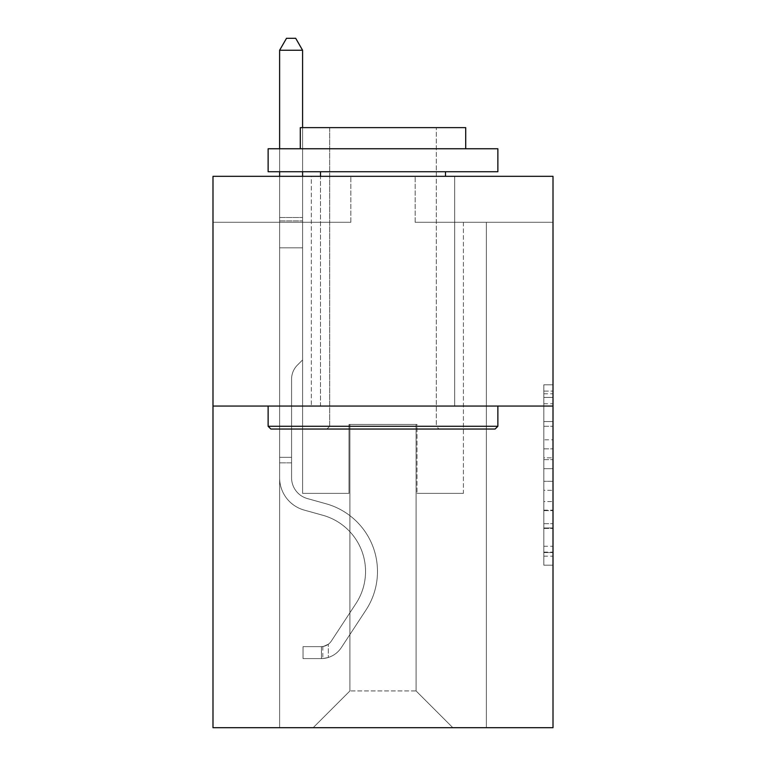 <?xml version="1.0" encoding="UTF-8"?>
<svg xmlns="http://www.w3.org/2000/svg" width="766" height="766" viewBox="0 0 766 766"><rect width="100%" height="100%" fill="white"/><g stroke="black" fill="none" stroke-linecap="round" stroke-linejoin="round"><path stroke-width="0.57" stroke-dasharray="3.83 2.87" d="M543.822 439.808L543.822 468.677L553.004 468.677L553.004 556.173L553.004 393.81L553.004 468.677L543.822 468.677L543.822 391.1L543.822 565.193L543.822 384.791L543.822 552.564L553.004 552.564L543.822 552.564L553.004 552.564L543.822 552.564L543.822 523.695L543.822 565.193L553.004 565.193L553.004 384.791L553.004 552.114L553.004 481.297L543.822 481.297L553.004 481.297L553.004 523.695L553.004 397.41L543.822 397.41L553.004 397.41L553.004 565.193L553.004 393.81L553.004 565.193L543.822 565.193L543.822 384.791L553.004 384.791L553.004 393.81L553.004 384.791L553.004 393.81L553.004 384.791L553.004 391.1L553.004 384.791L543.822 384.791L543.822 397.41L553.004 397.41L543.822 397.41L543.822 439.808L553.004 439.808M454.678 176.324L454.678 406.066L311.322 406.066L454.678 406.066L311.322 406.066L454.678 406.066L454.678 176.324L311.322 176.324L311.322 406.066L311.322 176.324L454.678 176.324M553.004 457.848L553.004 448.828L553.004 457.848L543.822 457.848L543.822 421.539L543.822 528.435L543.822 501.596L553.004 501.596L543.822 501.596L543.822 565.193L553.004 565.193L543.822 565.193L553.004 565.193L543.822 565.193L543.822 384.791L553.004 384.791L543.822 384.791L553.004 384.791L543.822 384.791L543.822 457.848L553.004 457.848M553.004 406.066L553.004 727.7L212.996 727.7L212.996 406.066L553.004 406.066L553.004 176.324L415.162 176.324L553.004 176.324L553.004 222.274L553.004 176.324L212.996 176.324L350.838 176.324L212.996 176.324L212.996 406.066L553.004 406.066L212.996 406.066M279.619 727.7L486.381 727.7L486.381 222.274L463.411 222.274L486.381 222.274L463.411 222.274L486.381 222.274L463.411 222.274L486.381 222.274L463.411 222.274L486.381 222.274L463.411 222.274L486.381 222.274L463.411 222.274L486.381 222.274L463.411 222.274L486.381 222.274L463.411 222.274L486.381 222.274L463.411 222.274L486.381 222.274L486.381 727.7L486.381 222.274L486.381 727.7L486.381 222.274L486.381 727.7L486.381 222.274L486.381 727.7L486.381 222.274L486.381 727.7L486.381 222.274L486.381 727.7L486.381 222.274L486.381 727.7L486.381 222.274L486.381 727.7L486.381 222.274L486.381 727.7L279.619 727.7L313.16 727.7L279.619 727.7L313.16 727.7L279.619 727.7L313.16 727.7L279.619 727.7L313.16 727.7L279.619 727.7L313.16 727.7L279.619 727.7L313.16 727.7L279.619 727.7L313.16 727.7L279.619 727.7L313.16 727.7L279.619 727.7L279.619 222.274L302.589 222.274L279.619 222.274L302.589 222.274L279.619 222.274L302.589 222.274L279.619 222.274L302.589 222.274L279.619 222.274L302.589 222.274L279.619 222.274L302.589 222.274L279.619 222.274L302.589 222.274L279.619 222.274L302.589 222.274L279.619 222.274L302.589 222.274L279.619 222.274L279.619 727.7M553.004 222.274L415.162 222.274L553.004 222.274M212.996 222.274L350.838 222.274L212.996 222.274L212.996 176.324L212.996 222.274M349.918 690.942L349.918 424.441L349.918 690.942L349.918 424.441L416.082 424.441L416.082 690.942L349.918 690.942L313.16 727.7L349.918 690.942L349.918 424.441L349.918 690.942L349.918 424.441L348.999 424.441L348.999 493.371L302.589 493.371L302.589 222.274L302.589 493.371L302.589 222.274L302.589 493.371L302.589 222.274L302.589 493.371L302.589 222.274L302.589 493.371L302.589 222.274L302.589 493.371L302.589 222.274L302.589 493.371L302.589 222.274L302.589 493.371L302.589 222.274L302.589 493.371L302.589 222.274L302.589 493.371L348.999 493.371L302.589 493.371L348.999 493.371L302.589 493.371L348.999 493.371L302.589 493.371L348.999 493.371L302.589 493.371L348.999 493.371L302.589 493.371L348.999 493.371L302.589 493.371L348.999 493.371L302.589 493.371L348.999 493.371L302.589 493.371L348.999 493.371L348.999 424.441L348.999 493.371L348.999 424.441L348.999 493.371L348.999 424.441L348.999 493.371L348.999 424.441L348.999 493.371L348.999 424.441L348.999 493.371L348.999 424.441L348.999 493.371L348.999 424.441L348.999 493.371L348.999 424.441L348.999 493.371L348.999 424.441L349.918 424.441L348.999 424.441L349.918 424.441L348.999 424.441L349.918 424.441L348.999 424.441L349.918 424.441L348.999 424.441L349.918 424.441L348.999 424.441L349.918 424.441L348.999 424.441L349.918 424.441L348.999 424.441L349.918 424.441L348.999 424.441L349.918 424.441L349.918 690.942L313.16 727.7L349.918 690.942L349.918 424.441L349.918 690.942L313.16 727.7L349.918 690.942L349.918 424.441L349.918 690.942L313.16 727.7L349.918 690.942L349.918 424.441L349.918 690.942L313.16 727.7L349.918 690.942L349.918 424.441L349.918 690.942L313.16 727.7L349.918 690.942L349.918 424.441L349.918 690.942L313.16 727.7L349.918 690.942L349.918 424.441L349.918 690.942L313.16 727.7L349.918 690.942L313.16 727.7L349.918 690.942L416.082 690.942L416.082 424.441L416.082 690.942L452.84 727.7L416.082 690.942L416.082 424.441L416.082 690.942L452.84 727.7L416.082 690.942L416.082 424.441L416.082 690.942L452.84 727.7L416.082 690.942L416.082 424.441L416.082 690.942L452.84 727.7L416.082 690.942L416.082 424.441L416.082 690.942L452.84 727.7L416.082 690.942L416.082 424.441L416.082 690.942L452.84 727.7L416.082 690.942L416.082 424.441L416.082 690.942L452.84 727.7L416.082 690.942L416.082 424.441L416.082 690.942L452.84 727.7L416.082 690.942L416.082 424.441L416.082 690.942L452.84 727.7L416.082 690.942L416.082 424.441L349.918 424.441L349.918 690.942L313.16 727.7L349.918 690.942M417.001 424.441L416.082 424.441L417.001 424.441L416.082 424.441L417.001 424.441L416.082 424.441L417.001 424.441L416.082 424.441L417.001 424.441L416.082 424.441L417.001 424.441L416.082 424.441L417.001 424.441L416.082 424.441L417.001 424.441L416.082 424.441L417.001 424.441L416.082 424.441L417.001 424.441L417.001 493.371L417.001 424.441M452.84 727.7L416.082 690.942L452.84 727.7M415.162 222.274L415.162 176.324L415.162 222.274M350.838 222.274L350.838 176.324L350.838 222.274M463.411 222.274L463.411 493.371L417.001 493.371L463.411 493.371L417.001 493.371L463.411 493.371L417.001 493.371L463.411 493.371L417.001 493.371L463.411 493.371L417.001 493.371L463.411 493.371L417.001 493.371L463.411 493.371L417.001 493.371L463.411 493.371L417.001 493.371L463.411 493.371L417.001 493.371L463.411 493.371L463.411 222.274M543.822 468.677L553.004 468.677L543.822 468.677M543.822 391.1L543.822 384.791L543.822 391.1L553.004 391.1L543.822 391.1M543.822 527.985L543.822 490.326L543.822 527.985L553.004 527.985L543.822 527.985M543.822 490.326L543.822 481.297L553.004 481.297L543.822 481.297L543.822 490.326L553.004 490.326L543.822 490.326M543.822 421.539L543.822 397.41L543.822 421.539L553.004 421.539L543.822 421.539M543.822 384.791L553.004 384.791L543.822 384.791L543.822 393.81L543.822 384.791L553.004 384.791M543.822 565.193L553.004 565.193L543.822 565.193L543.822 556.173L543.822 565.193M291.568 457.34L291.568 462.856L279.619 462.856L279.619 457.34L279.619 477.754L279.619 50.25L279.619 247.82L279.619 50.25L302.589 50.25L302.589 217.496L302.589 50.25L279.619 50.25L286.513 38.3L295.695 38.3L286.513 38.3L279.619 50.25L279.619 247.82L279.619 50.25L302.589 50.25L295.695 38.3L302.589 50.25L302.589 247.82L279.619 247.82L279.619 50.25L286.513 38.3L295.695 38.3L286.513 38.3L279.619 50.25L279.619 247.82L279.619 50.25L302.589 50.25L279.619 50.25L286.513 38.3L295.695 38.3L302.589 50.25L295.695 38.3L286.513 38.3L279.619 50.25L279.619 247.82L302.589 247.82L302.589 359.934L297.409 365.114A19.964 19.964 0 0 0 291.568 379.237A19.964 19.964 0 0 1 297.409 365.114L302.589 359.934L302.589 50.25L302.589 247.82L279.619 247.82L279.619 477.754A33.541 33.541 0 0 0 304.15 510.07A33.541 33.541 0 0 1 279.619 477.754L279.619 247.82L302.589 247.82L302.589 359.934L297.409 365.114A19.964 19.964 0 0 0 291.568 379.237A19.964 19.964 0 0 1 297.409 365.114L302.589 359.934L302.589 50.25L279.619 50.25L302.589 50.25L295.695 38.3L302.589 50.25L302.589 247.82L279.619 247.82L279.619 477.754A33.541 33.541 0 0 0 304.15 510.07A33.541 33.541 0 0 1 279.619 477.754L279.619 247.82L302.589 247.82L302.589 359.934L297.409 365.114A19.964 19.964 0 0 0 291.568 379.237A19.964 19.964 0 0 1 297.409 365.114L302.589 359.934L302.589 50.25L279.619 50.25L286.513 38.3L295.695 38.3L286.513 38.3L279.619 50.25L279.619 217.496L279.619 50.25L302.589 50.25L295.695 38.3L302.589 50.25L302.589 247.82L279.619 247.82L279.619 477.754A33.541 33.541 0 0 0 304.15 510.07A33.541 33.541 0 0 1 279.619 477.754L279.619 247.82L302.589 247.82L302.589 359.934L297.409 365.114A19.964 19.964 0 0 0 291.568 379.237A19.964 19.964 0 0 1 297.409 365.114L302.589 359.934L302.589 50.25L279.619 50.25L286.513 38.3L295.695 38.3L286.513 38.3L279.619 50.25L279.619 220.924L279.619 50.25L302.589 50.25L295.695 38.3L302.589 50.25L302.589 247.82L279.619 247.82L279.619 477.754A33.541 33.541 0 0 0 304.15 510.07L322.85 515.279L304.15 510.07A33.541 33.541 0 0 1 279.619 477.754L279.619 247.82L302.589 247.82L302.589 359.934L297.409 365.114A19.964 19.964 0 0 0 291.568 379.237A19.964 19.964 0 0 1 297.409 365.114L302.589 359.934L302.589 50.25L279.619 50.25L286.513 38.3L295.695 38.3L286.513 38.3L279.619 50.25L279.619 477.754A33.541 33.541 0 0 0 304.15 510.07A33.541 33.541 0 0 1 279.619 477.754L279.619 247.82L302.589 247.82L302.589 359.934L297.409 365.114A19.964 19.964 0 0 0 291.568 379.237A19.964 19.964 0 0 1 297.409 365.114L302.589 359.934L302.589 247.82L279.619 247.82L279.619 477.754A33.541 33.541 0 0 0 304.15 510.07A33.541 33.541 0 0 1 279.619 477.754L279.619 247.82L302.589 247.82L302.589 220.924L302.589 359.934L297.409 365.114A19.964 19.964 0 0 0 291.568 379.237A19.964 19.964 0 0 1 297.409 365.114L302.589 359.934L302.589 247.82L279.619 247.82L279.619 477.754A33.541 33.541 0 0 0 304.15 510.07L322.85 515.279L304.15 510.07A33.541 33.541 0 0 1 279.619 477.754L279.619 247.82L302.589 247.82L302.589 217.496L302.589 359.934L297.409 365.114A19.964 19.964 0 0 0 291.568 379.237A19.964 19.964 0 0 1 297.409 365.114L302.589 359.934L302.589 247.82L279.619 247.82L279.619 477.754A33.541 33.541 0 0 0 304.15 510.07A33.541 33.541 0 0 1 279.619 477.754L279.619 247.82L302.589 247.82L302.589 50.25L295.695 38.3L302.589 50.25L302.589 359.934L297.409 365.114A19.964 19.964 0 0 0 291.568 379.237A19.964 19.964 0 0 1 297.409 365.114L302.589 359.934L302.589 247.82L279.619 247.82L279.619 477.754L279.619 462.856L291.568 462.856L291.568 457.34L279.619 457.34L291.568 457.34L291.568 477.754L291.568 379.237L291.568 477.754A21.592 21.592 0 0 0 307.358 498.561A21.592 21.592 0 0 1 291.568 477.754L291.568 379.237L291.568 477.754L291.568 457.34L279.619 457.34L291.568 457.34L291.568 477.754A21.592 21.592 0 0 0 307.358 498.561A21.592 21.592 0 0 1 291.568 477.754L291.568 379.237L291.568 477.754A21.592 21.592 0 0 0 307.358 498.561A21.592 21.592 0 0 1 291.568 477.754L291.568 379.237L291.568 477.754L291.568 457.34L279.619 457.34L291.568 457.34L291.568 477.754A21.592 21.592 0 0 0 307.358 498.561L326.057 503.769L307.358 498.561A21.592 21.592 0 0 1 291.568 477.754L291.568 379.237L291.568 477.754A21.592 21.592 0 0 0 307.358 498.561A21.592 21.592 0 0 1 291.568 477.754L291.568 379.237L291.568 477.754L291.568 457.34L279.619 457.34L291.568 457.34L291.568 477.754A21.592 21.592 0 0 0 307.358 498.561A21.592 21.592 0 0 1 291.568 477.754L291.568 379.237L291.568 477.754A21.592 21.592 0 0 0 307.358 498.561L326.057 503.769L307.358 498.561A21.592 21.592 0 0 1 291.568 477.754L291.568 379.237L291.568 477.754L291.568 457.34L279.619 457.34M321.433 658.588A24.349 24.349 0 0 0 341.33 647.605L365.966 610.052A70.3 70.3 0 0 0 326.057 503.769L307.358 498.561A21.592 21.592 0 0 1 291.568 477.754A21.592 21.592 0 0 0 307.358 498.561A21.592 21.592 0 0 1 291.568 477.754L291.568 379.237L291.568 477.754A21.592 21.592 0 0 0 307.358 498.561L326.057 503.769A70.3 70.3 0 0 1 365.966 610.052A70.3 70.3 0 0 0 326.057 503.769L307.358 498.561A21.592 21.592 0 0 1 291.568 477.754A21.592 21.592 0 0 0 307.358 498.561A21.592 21.592 0 0 1 291.568 477.754A21.592 21.592 0 0 0 307.358 498.561L326.057 503.769L307.358 498.561A21.592 21.592 0 0 1 291.568 477.754A21.592 21.592 0 0 0 307.358 498.561L326.057 503.769L307.358 498.561A21.592 21.592 0 0 1 291.568 477.754A21.592 21.592 0 0 0 307.358 498.561A21.592 21.592 0 0 1 291.568 477.754A21.592 21.592 0 0 0 307.358 498.561L326.057 503.769A70.3 70.3 0 0 1 365.966 610.052A70.3 70.3 0 0 0 326.057 503.769L307.358 498.561A21.592 21.592 0 0 1 291.568 477.754A21.592 21.592 0 0 0 307.358 498.561L326.057 503.769L307.358 498.561A21.592 21.592 0 0 1 291.568 477.754A21.592 21.592 0 0 0 307.358 498.561A21.592 21.592 0 0 1 291.568 477.754A21.592 21.592 0 0 0 307.358 498.561L326.057 503.769L307.358 498.561A21.592 21.592 0 0 1 291.568 477.754A21.592 21.592 0 0 0 307.358 498.561L326.057 503.769A70.3 70.3 0 0 1 365.966 610.052L341.33 647.605L365.966 610.052A70.3 70.3 0 0 0 326.057 503.769L307.358 498.561L326.057 503.769A70.3 70.3 0 0 1 365.966 610.052A70.3 70.3 0 0 0 326.057 503.769L307.358 498.561L326.057 503.769A70.3 70.3 0 0 1 365.966 610.052A70.3 70.3 0 0 0 326.057 503.769L307.358 498.561L326.057 503.769A70.3 70.3 0 0 1 365.966 610.052L341.33 647.605L365.966 610.052A70.3 70.3 0 0 0 326.057 503.769L307.358 498.561L326.057 503.769A70.3 70.3 0 0 1 365.966 610.052A70.3 70.3 0 0 0 326.057 503.769L307.358 498.561L326.057 503.769A70.3 70.3 0 0 1 365.966 610.052A70.3 70.3 0 0 0 326.057 503.769L307.358 498.561L326.057 503.769A70.3 70.3 0 0 1 365.966 610.052L341.33 647.605A24.349 24.349 0 0 1 328.327 657.458A24.349 24.349 0 0 0 341.33 647.605L365.966 610.052A70.3 70.3 0 0 0 326.057 503.769A70.3 70.3 0 0 1 365.966 610.052A70.3 70.3 0 0 0 326.057 503.769A70.3 70.3 0 0 1 365.966 610.052L341.33 647.605L365.966 610.052A70.3 70.3 0 0 0 326.057 503.769A70.3 70.3 0 0 1 365.966 610.052L341.33 647.605L365.966 610.052A70.3 70.3 0 0 0 326.057 503.769A70.3 70.3 0 0 1 365.966 610.052A70.3 70.3 0 0 0 326.057 503.769A70.3 70.3 0 0 1 365.966 610.052L341.33 647.605A24.349 24.349 0 0 1 328.327 657.458C321.241 658.961 321.241 658.961 328.327 657.458C321.241 658.961 321.241 658.961 328.327 657.458A24.349 24.349 0 0 0 341.33 647.605L365.966 610.052A70.3 70.3 0 0 0 326.057 503.769A70.3 70.3 0 0 1 365.966 610.052L341.33 647.605L365.966 610.052A70.3 70.3 0 0 0 326.057 503.769A70.3 70.3 0 0 1 365.966 610.052A70.3 70.3 0 0 0 326.057 503.769A70.3 70.3 0 0 1 365.966 610.052L341.33 647.605L365.966 610.052A70.3 70.3 0 0 0 326.057 503.769A70.3 70.3 0 0 1 365.966 610.052L341.33 647.605A24.349 24.349 0 0 1 328.327 657.458C321.241 658.961 321.241 658.961 328.327 657.458C321.241 658.961 321.241 658.961 328.327 657.458A24.349 24.349 0 0 0 341.33 647.605L365.966 610.052L341.33 647.605A24.349 24.349 0 0 1 328.327 657.458C321.241 658.961 321.241 658.961 328.327 657.458C321.241 658.961 321.241 658.961 328.327 657.458A24.349 24.349 0 0 0 341.33 647.605L365.966 610.052L341.33 647.605A24.349 24.349 0 0 1 328.327 657.458C321.241 658.961 321.241 658.961 328.327 657.458C321.241 658.961 321.241 658.961 328.327 657.458A24.349 24.349 0 0 0 341.33 647.605L365.966 610.052L341.33 647.605A24.349 24.349 0 0 1 328.327 657.458C321.241 658.961 321.241 658.961 328.327 657.458C321.241 658.961 321.241 658.961 328.327 657.458A24.349 24.349 0 0 0 341.33 647.605L365.966 610.052L341.33 647.605A24.349 24.349 0 0 1 328.327 657.458C321.241 658.961 321.241 658.961 328.327 657.458C321.241 658.961 321.241 658.961 328.327 657.458A24.349 24.349 0 0 0 341.33 647.605L365.966 610.052L341.33 647.605A24.349 24.349 0 0 1 328.327 657.458C321.241 658.961 321.241 658.961 328.327 657.458C321.241 658.961 321.241 658.961 328.327 657.458A24.349 24.349 0 0 0 341.33 647.605L365.966 610.052L341.33 647.605A24.349 24.349 0 0 1 328.327 657.458C321.241 658.961 321.241 658.961 328.327 657.458C321.241 658.961 321.241 658.961 328.327 657.458A24.349 24.349 0 0 0 341.33 647.605A24.349 24.349 0 0 1 321.433 658.588L321.433 646.638A12.409 12.409 0 0 0 331.343 641.046L355.979 603.503A58.35 58.35 0 0 0 322.85 515.279A58.35 58.35 0 0 1 355.979 603.503A58.35 58.35 0 0 0 322.85 515.279L304.15 510.07A33.541 33.541 0 0 1 279.619 477.754A33.541 33.541 0 0 0 304.15 510.07L322.85 515.279L304.15 510.07A33.541 33.541 0 0 1 279.619 477.754A33.541 33.541 0 0 0 304.15 510.07A33.541 33.541 0 0 1 279.619 477.754A33.541 33.541 0 0 0 304.15 510.07L322.85 515.279L304.15 510.07A33.541 33.541 0 0 1 279.619 477.754A33.541 33.541 0 0 0 304.15 510.07L322.85 515.279A58.35 58.35 0 0 1 355.979 603.503A58.35 58.35 0 0 0 322.85 515.279L304.15 510.07A33.541 33.541 0 0 1 279.619 477.754A33.541 33.541 0 0 0 304.15 510.07A33.541 33.541 0 0 1 279.619 477.754A33.541 33.541 0 0 0 304.15 510.07L322.85 515.279L304.15 510.07A33.541 33.541 0 0 1 279.619 477.754A33.541 33.541 0 0 0 304.15 510.07L322.85 515.279L304.15 510.07A33.541 33.541 0 0 1 279.619 477.754A33.541 33.541 0 0 0 304.15 510.07A33.541 33.541 0 0 1 279.619 477.754A33.541 33.541 0 0 0 304.15 510.07L322.85 515.279A58.35 58.35 0 0 1 355.979 603.503L331.343 641.046L355.979 603.503A58.35 58.35 0 0 0 322.85 515.279L304.15 510.07A33.541 33.541 0 0 1 279.619 477.754A33.541 33.541 0 0 0 304.15 510.07L322.85 515.279A58.35 58.35 0 0 1 355.979 603.503A58.35 58.35 0 0 0 322.85 515.279L304.15 510.07L322.85 515.279A58.35 58.35 0 0 1 355.979 603.503A58.35 58.35 0 0 0 322.85 515.279L304.15 510.07L322.85 515.279A58.35 58.35 0 0 1 355.979 603.503L331.343 641.046L355.979 603.503A58.35 58.35 0 0 0 322.85 515.279L304.15 510.07L322.85 515.279A58.35 58.35 0 0 1 355.979 603.503A58.35 58.35 0 0 0 322.85 515.279L304.15 510.07L322.85 515.279A58.35 58.35 0 0 1 355.979 603.503A58.35 58.35 0 0 0 322.85 515.279L304.15 510.07L322.85 515.279A58.35 58.35 0 0 1 355.979 603.503L331.343 641.046A12.409 12.409 0 0 1 328.327 644.235C321.366 647.433 321.366 647.433 328.327 644.235C321.366 647.433 321.366 647.433 328.327 644.235A12.409 12.409 0 0 0 331.343 641.046L355.979 603.503A58.35 58.35 0 0 0 322.85 515.279A58.35 58.35 0 0 1 355.979 603.503A58.35 58.35 0 0 0 322.85 515.279A58.35 58.35 0 0 1 355.979 603.503L331.343 641.046L355.979 603.503A58.35 58.35 0 0 0 322.85 515.279A58.35 58.35 0 0 1 355.979 603.503L331.343 641.046L355.979 603.503A58.35 58.35 0 0 0 322.85 515.279A58.35 58.35 0 0 1 355.979 603.503A58.35 58.35 0 0 0 322.85 515.279A58.35 58.35 0 0 1 355.979 603.503L331.343 641.046A12.409 12.409 0 0 1 328.327 644.235C321.366 647.433 321.366 647.433 328.327 644.235C321.366 647.433 321.366 647.433 328.327 644.235A12.409 12.409 0 0 0 331.343 641.046L355.979 603.503A58.35 58.35 0 0 0 322.85 515.279A58.35 58.35 0 0 1 355.979 603.503L331.343 641.046L355.979 603.503A58.35 58.35 0 0 0 322.85 515.279A58.35 58.35 0 0 1 355.979 603.503A58.35 58.35 0 0 0 322.85 515.279A58.35 58.35 0 0 1 355.979 603.503L331.343 641.046L355.979 603.503A58.35 58.35 0 0 0 322.85 515.279A58.35 58.35 0 0 1 355.979 603.503L331.343 641.046A12.409 12.409 0 0 1 328.327 644.235C321.366 647.433 321.366 647.433 328.327 644.235C321.366 647.433 321.366 647.433 328.327 644.235A12.409 12.409 0 0 0 331.343 641.046L355.979 603.503L331.343 641.046A12.409 12.409 0 0 1 328.327 644.235C321.366 647.433 321.366 647.433 328.327 644.235C321.366 647.433 321.366 647.433 328.327 644.235A12.409 12.409 0 0 0 331.343 641.046L355.979 603.503L331.343 641.046A12.409 12.409 0 0 1 328.327 644.235C321.366 647.433 321.366 647.433 328.327 644.235C321.366 647.433 321.366 647.433 328.327 644.235A12.409 12.409 0 0 0 331.343 641.046L355.979 603.503L331.343 641.046A12.409 12.409 0 0 1 328.327 644.235C321.366 647.433 321.366 647.433 328.327 644.235C321.366 647.433 321.366 647.433 328.327 644.235A12.409 12.409 0 0 0 331.343 641.046L355.979 603.503L331.343 641.046A12.409 12.409 0 0 1 328.327 644.235C321.366 647.433 321.366 647.433 328.327 644.235C321.366 647.433 321.366 647.433 328.327 644.235A12.409 12.409 0 0 0 331.343 641.046L355.979 603.503L331.343 641.046A12.409 12.409 0 0 1 328.327 644.235C321.366 647.433 321.366 647.433 328.327 644.235C321.366 647.433 321.366 647.433 328.327 644.235A12.409 12.409 0 0 0 331.343 641.046L355.979 603.503L331.343 641.046A12.409 12.409 0 0 1 328.327 644.235C321.366 647.433 321.366 647.433 328.327 644.235C321.366 647.433 321.366 647.433 328.327 644.235A12.409 12.409 0 0 0 331.343 641.046A12.409 12.409 0 0 1 321.433 646.638L321.433 658.588L303.049 658.597L321.433 658.588A24.349 24.349 0 0 0 341.33 647.605A24.349 24.349 0 0 1 321.433 658.588L321.433 646.638L303.049 646.648L321.433 646.638A12.409 12.409 0 0 0 331.343 641.046A12.409 12.409 0 0 1 321.433 646.638L321.433 658.588L303.049 658.597L303.049 646.648L303.049 658.597L321.433 658.588A24.349 24.349 0 0 0 341.33 647.605A24.349 24.349 0 0 1 321.433 658.588L321.433 646.638L303.049 646.648L321.433 646.638A12.409 12.409 0 0 0 331.343 641.046A12.409 12.409 0 0 1 321.433 646.638L321.433 658.588L303.049 658.597L303.049 646.648L303.049 658.597L321.433 658.588A24.349 24.349 0 0 0 341.33 647.605A24.349 24.349 0 0 1 321.433 658.588L321.433 646.638L303.049 646.648L321.433 646.638A12.409 12.409 0 0 0 331.343 641.046A12.409 12.409 0 0 1 321.433 646.638L321.433 658.588L303.049 658.597L303.049 646.648L303.049 658.597L321.433 658.588A24.349 24.349 0 0 0 341.33 647.605A24.349 24.349 0 0 1 321.433 658.588L321.433 646.638L303.049 646.648L321.433 646.638A12.409 12.409 0 0 0 331.343 641.046A12.409 12.409 0 0 1 321.433 646.638L321.433 658.588L303.049 658.597L303.049 646.648L303.049 658.597L321.433 658.588A24.349 24.349 0 0 0 341.33 647.605A24.349 24.349 0 0 1 321.433 658.588L321.433 646.638L303.049 646.648L321.433 646.638A12.409 12.409 0 0 0 331.343 641.046A12.409 12.409 0 0 1 321.433 646.638L321.433 658.588L303.049 658.597L303.049 646.648L303.049 658.597L321.433 658.588A24.349 24.349 0 0 0 341.33 647.605A24.349 24.349 0 0 1 321.433 658.588L321.433 646.638L303.049 646.648L321.433 646.638A12.409 12.409 0 0 0 331.343 641.046A12.409 12.409 0 0 1 321.433 646.638L321.433 658.588L303.049 658.597L303.049 646.648L303.049 658.597L321.433 658.588A24.349 24.349 0 0 0 341.33 647.605A24.349 24.349 0 0 1 321.433 658.588L321.433 646.638L303.049 646.648L321.433 646.638A12.409 12.409 0 0 0 331.343 641.046A12.409 12.409 0 0 1 321.433 646.638L321.433 658.588L303.049 658.597L303.049 646.648L303.049 658.597L321.433 658.588A24.349 24.349 0 0 0 341.33 647.605A24.349 24.349 0 0 1 321.433 658.588L321.433 646.638L303.049 646.648L321.433 646.638A12.409 12.409 0 0 0 331.343 641.046A12.409 12.409 0 0 1 321.433 646.638L321.433 658.588L303.049 658.597L303.049 646.648L303.049 658.597L321.433 658.588M270.886 429.037L495.114 429.037L497.871 426.279L268.129 426.279L497.871 426.279L268.129 426.279L270.886 429.037L495.114 429.037L270.886 429.037M329.696 426.279L326.948 429.037L439.052 429.037L326.948 429.037L439.052 429.037L326.948 429.037L329.696 426.279L329.696 127.625L436.304 127.625L329.696 127.625L436.304 127.625L329.696 127.625L329.696 426.279L436.304 426.279L439.052 429.037L436.304 426.279L329.696 426.279L436.304 426.279L436.304 127.625L436.304 426.279L329.696 426.279M497.871 148.757L268.129 148.757L268.129 171.728L497.871 171.728L268.129 171.728L497.871 171.728L497.871 148.757L268.129 148.757L497.871 148.757M300.291 148.757L465.709 148.757L465.709 127.625L300.291 127.625L465.709 127.625L300.291 127.625L300.291 148.757L465.709 148.757M268.129 406.066L497.871 406.066L268.129 406.066L497.871 406.066L268.129 406.066L268.129 426.279M497.871 406.066L497.871 426.279M320.514 171.728L445.486 171.728L320.514 171.728L445.486 171.728L320.514 171.728L320.514 406.066L445.486 406.066L320.514 406.066L445.486 406.066L320.514 406.066L320.514 176.324M445.486 171.728L445.486 176.324M279.619 176.324L279.619 50.25L302.589 50.25L279.619 50.25L286.513 38.3L295.695 38.3L286.513 38.3L279.619 50.25L279.619 217.496L279.619 50.25L302.589 50.25L295.695 38.3L302.589 50.25L302.589 217.496L302.589 50.25L279.619 50.25L286.513 38.3L295.695 38.3L286.513 38.3L279.619 50.25L302.589 50.25L295.695 38.3L302.589 50.25L302.589 176.324M303.049 646.648L320.973 646.648L303.049 646.648L303.049 658.597L303.049 646.648M279.619 217.496L279.619 220.924L279.619 217.496L302.589 217.496L279.619 217.496M279.619 148.757L279.619 171.728M328.327 657.458C321.241 658.961 321.241 658.961 328.327 657.458C321.241 658.961 321.241 658.961 328.327 657.458L328.327 644.235L328.327 657.458M302.589 127.625L302.589 171.728M302.589 50.25L295.695 38.3L286.513 38.3L279.619 50.25M543.822 523.695L553.004 523.695L543.822 523.695M543.822 510.166L553.004 510.166M543.822 426.279L553.004 426.279L543.822 426.279M543.822 393.81L553.004 393.81M543.822 556.173L553.004 556.173M543.822 546.244L553.004 546.244M543.822 403.73L553.004 403.73M543.822 459.657L553.004 459.657L543.822 459.657M543.822 510.616L553.004 510.616L543.822 510.616M543.822 528.435L553.004 528.435L543.822 528.435M543.822 448.828L553.004 448.828L543.822 448.828M279.619 220.924L302.589 220.924L279.619 220.924M291.568 462.856L279.619 462.856L291.568 462.856M543.822 552.114L553.004 552.114M543.822 552.564L553.004 552.564M543.822 397.41L553.004 397.41M322.812 646.514L322.812 658.521"/><path stroke-width="1.15" d="M553.004 406.066L553.004 727.7L212.996 727.7L212.996 176.324L553.004 176.324L553.004 406.066L212.996 406.066M270.886 429.037L268.129 426.279L497.871 426.279L495.114 429.037L270.886 429.037M497.871 148.757L497.871 171.728L268.129 171.728L268.129 148.757L497.871 148.757M300.291 148.757L300.291 127.625L465.709 127.625L465.709 148.757M497.871 406.066L497.871 426.279M268.129 406.066L268.129 426.279M445.486 171.728L445.486 176.324M320.514 171.728L320.514 176.324M302.589 127.625L302.589 50.25L279.619 50.25L279.619 148.757M279.619 171.728L279.619 176.324M302.589 171.728L302.589 176.324M279.619 50.25L286.513 38.3L295.695 38.3L302.589 50.25"/></g></svg>
